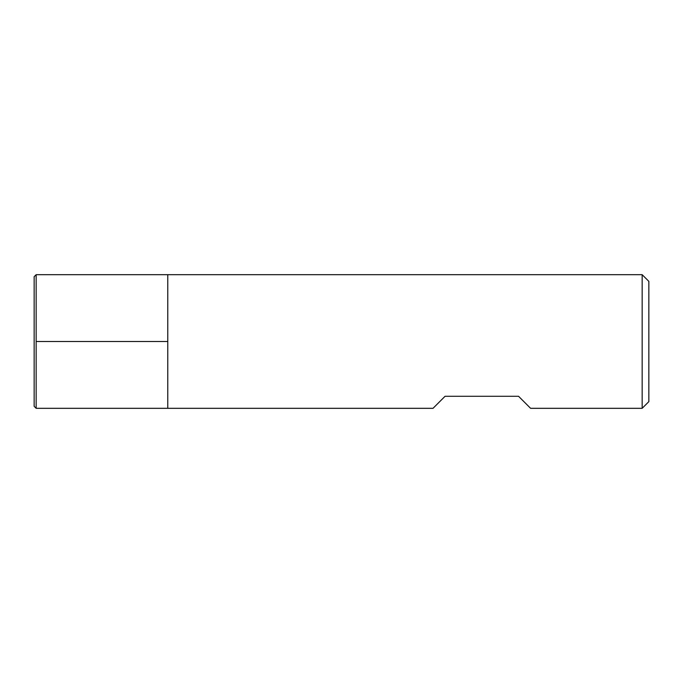 <?xml version="1.0" encoding="UTF-8"?>
<svg xmlns="http://www.w3.org/2000/svg" width="683" height="683" viewBox="0 0 683 683"><rect width="100%" height="100%" fill="white"/><g stroke="black" fill="none" stroke-linecap="round" stroke-linejoin="round"><path stroke-width="1.02" d="M642.165 408.314L642.165 274.686L167.779 274.686L167.779 408.314L167.779 274.686L36.156 274.686L36.156 408.314L433.039 408.314L445.06 396.285L518.559 396.285L530.589 408.314L642.165 408.314L648.85 401.63L648.85 281.37L642.165 274.686M36.156 274.686L34.15 276.692L34.15 406.308L36.156 408.314M36.156 341.5L167.779 341.5L36.156 341.5"/></g></svg>
